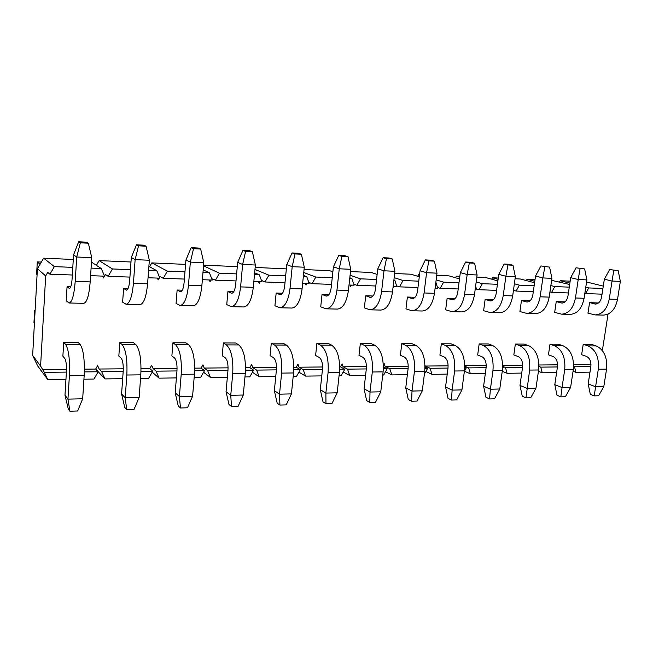 <?xml version="1.0" encoding="UTF-8"?>
<svg xmlns="http://www.w3.org/2000/svg" width="653" height="653" viewBox="0 0 653 653"><rect width="100%" height="100%" fill="white"/><g stroke="black" fill="none" stroke-linecap="round" stroke-linejoin="round"><path stroke-width="0.98" d="M590.859 366.602L574.526 366.774L575.889 372.324L590.002 372.128M557.433 366.953L540.741 367.133L542.219 372.798L556.601 372.594M522.555 367.296L519.984 385.401L527.012 388.364L535.982 388.151L538.619 369.973C539.525 357.73 536.244 349.649 528.783 345.731L524.22 344.098L515.348 344.066L513.821 354.93L518.335 356.644C521.551 358.415 522.955 361.966 522.555 367.296L505.479 367.5L507.071 373.287L521.731 373.083M502.549 368.716L503.202 367.525L502.63 367.525M486.11 367.704L468.642 367.884L470.364 373.802L485.31 373.589M464.373 371.32L466.266 367.908L464.691 367.925M448.007 368.072L445.566 387L452.113 390.119L461.924 389.89L464.43 370.88C465.303 358.073 462.259 349.616 455.296 345.527L451.035 343.821L441.346 343.78L439.902 355.142L444.097 356.938C447.093 358.783 448.391 362.497 448.007 368.072L430.115 368.284L431.984 374.34L447.232 374.12M424.377 374.169L427.633 368.316L424.981 368.341M408.117 368.521L389.792 368.708L391.808 374.895L407.366 374.683M382.731 375.026L383.678 375.01L387.188 368.733L383.352 368.774M366.317 368.929L364.048 388.755L369.982 392.045L380.764 391.792L383.107 371.875C383.931 358.448 381.181 349.592 374.838 345.306L370.969 343.519L360.342 343.478L358.995 355.371L362.799 357.256C365.509 359.191 366.684 363.084 366.317 368.929L347.535 369.149L349.714 375.491L365.59 375.263M339.07 375.638L341.192 375.606L344.8 369.182L339.666 369.231M322.468 369.386L320.296 389.694L325.871 393.082L337.185 392.812L339.429 372.406C340.229 358.644 337.65 349.575 331.683 345.184L328.035 343.356L316.893 343.315L315.611 355.493L319.178 357.42C321.725 359.411 322.819 363.403 322.468 369.386L303.196 369.614L305.555 376.104L321.774 375.883M293.205 376.283L296.609 376.234L300.331 369.647L293.768 369.712M276.407 369.867L274.358 390.682L279.517 394.167L291.418 393.89L293.54 372.969C294.315 358.856 291.932 349.551 286.381 345.062L282.994 343.184L271.289 343.143L270.073 355.624L273.378 357.599C275.737 359.64 276.741 363.729 276.407 369.867L256.629 370.104L259.184 376.757L275.754 376.52M244.957 376.952L249.781 376.887L253.617 370.137L245.495 370.218M227.962 370.406L207.662 370.618L210.421 377.434L227.358 377.197M194.145 377.663L200.528 377.573L204.495 370.651L194.643 370.749M176.963 370.937L156.1 371.157L159.087 378.152L176.4 377.916M140.55 378.414L148.655 378.299L152.753 371.19L140.999 371.312M123.188 371.5L101.721 371.728L104.962 378.911L122.674 378.667M83.935 379.205L93.959 379.067L98.195 371.761L84.343 371.908M66.394 372.096L44.306 372.324L47.816 379.711L65.945 379.458M72.801 267.371L54.362 266.636L49.914 274.203L72.328 275.011M91.085 268.105L101.272 268.505L104.578 276.178L90.596 275.672M96.391 265.322L99.142 260.612L112.447 268.954L108.153 276.309L129.906 277.101M148.582 270.391L156.818 270.717L159.871 278.178L148.035 277.754M112.447 268.954L130.437 269.673M149.561 266.767L151.806 262.906L167.405 271.142L163.25 278.3L184.383 279.068M202.969 272.562L209.442 272.815L212.258 280.072L202.365 279.713M167.405 271.142L184.97 271.844M203.532 265.869L219.473 273.215L215.466 280.186L236.002 280.929M254.474 274.611L259.363 274.807L261.959 281.867L253.829 281.574M219.473 273.215L236.639 273.901M254.956 269.444L268.889 275.182L265.004 281.982L284.986 282.7M303.335 276.554L306.779 276.692L309.171 283.582L302.649 283.345M268.889 275.182L285.663 275.852M303.743 272.521L315.84 277.052L312.069 283.68L331.528 284.39M349.747 278.407L351.885 278.488L354.089 285.206L349.02 285.018M315.84 277.052L332.246 277.713M350.09 275.231L360.505 278.831L356.848 285.304L375.81 285.99M393.881 280.161L394.836 280.202L396.877 286.749L393.122 286.61M360.505 278.831L376.552 279.476M394.175 277.664L403.048 280.529L399.505 286.847L417.985 287.516M435.869 282.12L437.673 288.226L435.118 288.128M403.048 280.529L418.761 281.157M436.155 279.876L443.624 282.145L440.179 288.316L458.21 288.969M475.621 286.079L476.617 289.63L475.164 289.581M443.624 282.145L459.01 282.757M476.176 281.908L482.355 283.688L479.008 289.72L496.615 290.356M513.527 289.859L513.829 290.977L513.38 290.96M482.355 283.688L497.431 284.292M514.376 283.794L519.38 285.165L516.115 291.058L533.313 291.679M519.38 285.165L534.154 285.753M550.871 285.541L554.789 286.577L551.614 292.34L568.42 292.952M554.789 286.577L569.277 287.149M585.782 287.189L588.704 287.924L585.61 293.572L602.033 294.168M588.704 287.924L602.915 288.487M47.816 379.711L37.613 365.819L32.65 355.42L40.592 366.08L45.686 275.917L37.409 268.742L43.637 258.188L54.362 266.636M32.65 355.42L37.409 268.742M608.041 314.117L602.36 350.547M574.526 366.774L573.612 366.439M573.056 371.271L575.889 372.324M540.741 367.133L538.921 366.431M538.423 371.312L542.219 372.798M505.479 367.5L502.663 366.357M502.239 371.296L507.071 373.287M502.639 367.288L503.202 367.525M468.642 367.884L464.732 366.211M464.438 371.206L470.364 373.802M464.724 367.247L466.266 367.908M430.115 368.284L425.209 366.047L425.005 365.37M425.87 371.484L431.984 374.34M425.013 367.108L427.633 368.316M389.792 368.708L385.115 366.406L384.168 363.509L383.352 364.97M385.507 371.737L391.808 374.895M383.393 366.864L387.188 368.733M347.535 369.149L343.119 366.79L342.09 363.827L340.401 366.823L344.8 369.182M343.233 371.965L349.714 375.491M303.196 369.614L299.074 367.198L297.964 364.154L296.225 367.223L300.331 369.647M298.919 372.145L305.555 376.104M256.629 370.104L252.825 367.623L251.634 364.505L249.838 367.647L253.617 370.137M252.417 372.251L259.184 376.757M207.662 370.618L204.226 368.063L202.928 364.864L201.075 368.096L204.495 370.651M203.573 372.267L210.421 377.434M156.1 371.157L153.063 368.529L151.659 365.247L149.749 368.561L152.753 371.19M152.222 372.12L159.087 378.152M101.721 371.728L99.15 369.027L97.623 365.656L95.648 369.059L98.195 371.761M95.665 369.035L104.962 378.911M44.306 372.324L40.592 366.08M603.282 286.112L586.565 282.006M569.677 284.488L551.622 280.357M584.843 293.377L585.61 293.572M559.58 281.916L560.233 280.733L569.873 283.165M534.578 282.757L520.351 278.994L515.07 278.758M549.948 291.891L551.614 292.34M526.334 280.578L527.053 279.28L534.783 281.312M497.896 280.912L485.465 277.468L476.812 277.092M513.666 290.365L516.115 291.058M491.668 279.182L492.452 277.77L498.108 279.329M459.508 278.921L449.06 275.876L436.718 275.337M476.421 288.944L479.008 289.72M455.484 277.745L456.349 276.195L459.728 277.174M419.299 276.766L411.023 274.219L394.665 273.509M437.445 287.451L440.179 288.316M417.683 276.268L418.646 274.554L419.536 274.823M392.959 287.981L393.873 286.643M394.836 280.202L393.906 279.9M377.132 274.407L371.255 272.481L350.49 271.575M396.6 285.867L399.505 286.847M350.041 285.059L350.579 286.667L351.461 285.108M351.885 278.488L349.812 277.762M332.875 271.811L329.626 270.669L304.045 269.55M353.755 284.186L356.848 285.304M305.465 283.443L306.037 285.1L306.951 283.5M306.779 276.692L303.449 275.427M286.349 268.897L255.143 267.42M308.755 282.382L312.069 283.68M258.621 281.753L259.249 283.451L260.188 281.81M259.363 274.807L254.646 272.823M261.429 280.439L265.004 281.982M209.344 279.966L210.021 281.712L210.992 280.031M209.442 272.815L203.197 269.869M211.735 278.733L215.466 280.186M157.43 278.088L158.165 279.884L159.169 278.154M156.818 270.717L148.884 266.4M159.577 277.452L160.099 276.546L163.25 278.3M102.668 276.113L103.468 277.958L104.504 276.178M101.272 268.505L91.469 262.114M104.545 276.105L105.468 274.521L108.153 276.309M45.686 275.917L47.759 272.391L49.914 274.203M73.283 259.478L43.637 258.188M130.984 262L99.142 260.612M185.574 264.383L151.806 262.906M237.292 266.636L203.589 265.167M419.561 274.595L418.646 274.554M459.834 276.35L456.349 276.195M498.288 278.031L492.452 277.77M535.027 279.631L527.053 279.28M570.167 281.165L560.233 280.733M590.998 364.529L573.628 364.684M557.572 364.831L538.921 365.003M522.686 365.149L502.663 365.337M486.248 365.484L464.732 365.68M448.138 365.835L425.209 366.047M408.247 366.202L385.115 366.406M366.439 366.578L343.119 366.79M340.401 366.823L339.707 366.823M322.582 366.978L299.074 367.198M296.225 367.223L293.809 367.247M276.521 367.402L252.825 367.623M249.838 367.647L245.536 367.688M228.077 367.843L204.226 368.063M201.075 368.096L194.684 368.153M177.069 368.308L153.063 368.529M149.749 368.561L141.048 368.643M123.286 368.806L99.15 369.027M95.648 369.059L84.392 369.157M66.492 369.32L42.241 369.541M70.761 286.781L67.071 286.675L66.222 300.804L69.096 303L83.772 303.327C86.914 302.568 89.061 295.425 90.196 281.908L91.755 257.674L76.719 256.996L75.209 281.41C74.115 295.034 72.083 302.225 69.096 303M128.061 288.528L123.588 288.397L122.625 302.143L126.127 304.29L140.011 304.608C143.766 303.874 146.288 296.944 147.586 283.81L149.341 260.261L135.138 259.616L133.432 283.345C132.167 296.568 129.735 303.555 126.127 304.29M182.301 290.185L177.126 290.03L176.065 303.408L180.114 305.514L193.272 305.808C197.565 305.114 200.438 298.38 201.875 285.606L203.793 262.702L190.358 262.098L188.472 285.165C187.068 298.029 184.285 304.812 180.114 305.514M233.701 291.752L227.913 291.573L226.754 304.608L231.309 306.673L243.789 306.959C248.564 306.29 251.731 299.743 253.299 287.312L255.372 265.02L242.63 264.449L240.598 286.896C239.063 299.409 235.97 306.004 231.309 306.673M282.496 293.238L276.154 293.042L274.921 305.751L279.908 307.775L291.769 308.045C296.968 307.408 300.413 301.041 302.078 288.928L304.282 267.216L292.201 266.677L290.022 288.528C288.381 300.715 285.01 307.13 279.908 307.775M328.867 294.65L322.035 294.446L320.729 306.837L326.108 308.82L337.389 309.081C342.98 308.469 346.653 302.266 348.416 290.463L350.743 269.305L339.258 268.791L336.964 290.087C335.218 301.964 331.602 308.208 326.108 308.82M372.994 295.997L365.729 295.776L364.358 307.873L370.088 309.824L380.838 310.061C386.756 309.481 390.649 303.433 392.494 291.924L394.918 271.289L383.997 270.799L381.597 291.565C379.768 303.147 375.932 309.228 370.088 309.824M415.039 297.278L407.382 297.042L405.962 308.853L411.994 310.771L422.246 310.999C428.474 310.444 432.547 304.543 434.474 293.311L436.988 273.174L426.58 272.709L424.083 292.968C422.181 304.274 418.149 310.199 411.994 310.771M455.141 298.503L447.142 298.258L445.673 309.8L451.982 311.677L461.769 311.897C468.258 311.359 472.503 305.604 474.494 294.642L477.09 274.978L467.164 274.529L464.585 294.315C462.61 305.343 458.406 311.13 451.982 311.677M493.439 299.67L485.13 299.417L483.62 310.697L490.174 312.542L499.529 312.754C506.255 312.232 510.646 306.616 512.695 295.907L515.356 276.692L505.879 276.268L503.234 295.589C501.194 306.371 496.843 312.02 490.174 312.542M530.048 300.78L521.461 300.519L519.91 311.554L526.685 313.375L535.64 313.571C542.578 313.073 547.092 307.587 549.189 297.115L551.916 278.341L542.863 277.933L540.145 296.813C538.064 307.343 533.574 312.869 526.685 313.375M565.008 301.906L556.242 301.58L554.666 312.379L561.629 314.166L570.2 314.354C577.325 313.873 581.962 308.51 584.1 298.274L586.884 279.908L578.215 279.517L575.448 297.988C573.318 308.281 568.714 313.677 561.629 314.166M598.426 303.025L589.577 302.592L587.969 313.171L595.103 314.926L603.323 315.105C610.612 314.64 615.346 309.4 617.526 299.376L620.35 281.41L612.049 281.035L609.241 299.107C607.07 309.179 602.36 314.452 595.103 314.926M82.678 398.779L77.683 410.99L69.895 411.219L67.953 399.122L82.678 398.779L84.172 375.524C84.784 359.819 83.445 349.477 80.148 344.482L78.131 342.409L63.716 342.36L62.876 356.22L64.769 358.415C66.116 360.693 66.663 365.239 66.402 372.063L64.982 395.187L67.953 399.122L69.398 375.704C69.993 359.885 68.736 349.469 65.618 344.449L63.716 342.36M139.13 397.457L134.061 409.341L126.698 409.562L125.196 397.783L139.13 397.457L140.811 374.83C141.472 359.558 139.824 349.494 135.865 344.637L133.441 342.621L119.785 342.572L118.838 356.056L121.148 358.195C122.788 360.407 123.474 364.831 123.188 371.467L121.58 393.971L125.196 397.783L126.837 375.002C127.482 359.623 125.907 349.494 122.111 344.604L119.785 342.572M192.586 396.2L187.468 407.782L180.481 407.986L179.387 396.51L192.586 396.2L194.439 374.177C195.141 359.313 193.215 349.518 188.66 344.784L185.876 342.817L172.923 342.768L171.878 355.901L174.555 357.991C176.465 360.138 177.273 364.447 176.963 370.912L175.192 392.82L179.387 396.51L181.199 374.34C181.893 359.37 180.032 349.51 175.616 344.751L172.923 342.768M243.283 395.016L238.116 406.297L231.489 406.493L230.754 395.31L243.283 395.016L245.275 373.557C246.018 359.077 243.847 349.535 238.769 344.923L235.668 343.005L223.359 342.956L222.224 355.763L225.236 357.787C227.383 359.885 228.289 364.08 227.97 370.373L226.052 391.727L230.754 395.31L232.713 373.712C233.448 359.134 231.342 349.535 226.387 344.89L223.359 342.956M422.295 390.821L417.047 401.064L411.602 401.22L412.01 391.057L422.295 390.821L424.728 371.361C425.576 358.252 422.671 349.6 415.994 345.421L411.921 343.674L401.783 343.633L400.387 355.256L404.395 357.093C407.252 358.987 408.492 362.782 408.117 368.496L405.758 387.858L412.01 391.057L414.418 371.492C415.267 358.301 412.402 349.6 405.807 345.388L401.783 343.633M499.782 389L494.533 398.795L489.562 398.942L490.403 389.221L499.782 389L502.361 370.414C503.251 357.893 500.084 349.633 492.852 345.633L488.436 343.96L479.163 343.927L477.678 355.028L482.036 356.783C485.146 358.595 486.509 362.227 486.118 367.68L483.604 386.184L490.403 389.221L492.966 370.529C493.848 357.934 490.713 349.633 483.546 345.608L479.163 343.927M570.624 387.343L565.4 396.722L560.845 396.853L562.037 387.539L570.624 387.343L573.318 369.549C574.24 357.566 570.861 349.657 563.188 345.829L558.503 344.229L550.006 344.196L548.447 354.832L553.083 356.505C556.389 358.236 557.842 361.713 557.442 366.929L554.805 384.65L562.037 387.539L564.714 369.655C565.637 357.607 562.282 349.657 554.658 345.804L550.006 344.196M603.821 386.56L598.605 395.751L594.246 395.873L595.585 386.756L603.821 386.56L606.555 369.141C607.494 357.411 604.033 349.673 596.173 345.919L591.373 344.351L583.219 344.319L581.635 354.734L586.386 356.375C589.781 358.073 591.267 361.468 590.859 366.578L588.182 383.931L595.585 386.756L598.311 369.247C599.242 357.452 595.805 349.673 587.994 345.894L583.219 344.319M594.246 395.873L590.32 394.33L588.182 383.931M560.845 396.853L557.017 395.269L554.805 384.65M589.577 302.592L595.356 304.061C598.564 303.857 600.638 301.539 601.584 297.107L604.343 279.215L609.657 269.542L618.187 270.685L609.657 269.542M613.779 270.456L612.049 281.035L604.343 279.215M618.187 270.685L620.35 281.41M556.242 301.58L561.89 303.065C565.016 302.853 567.049 300.486 567.971 295.956L570.681 277.672L576.019 267.787L584.639 268.946L576.019 267.787M580.044 268.709L578.215 279.517L570.681 277.672M584.639 268.946L586.884 279.908M535.982 388.151L530.742 397.734L525.983 397.873L529.632 370.08C530.538 357.771 527.281 349.641 519.878 345.706L515.348 344.066M525.983 397.873L522.261 396.249L519.984 385.401M521.461 300.519L526.947 302.029C529.991 301.808 531.966 299.384 532.872 294.756L535.533 276.064L540.88 265.942L549.606 267.126L540.88 265.942M544.798 266.881L542.863 277.933L535.533 276.064M549.606 267.126L551.916 278.341M489.562 398.942L485.954 397.269L483.604 386.184M485.13 299.417L490.436 300.951C493.39 300.715 495.3 298.233 496.182 293.499L498.778 274.374L504.132 264.024L507.928 264.971L512.964 265.232L509.152 264.285L504.132 264.024M507.928 264.971L505.879 276.268L498.778 274.374M512.964 265.232L515.356 276.692M461.924 389.89L456.676 399.905L451.476 400.052L452.113 390.119L454.602 371.002C455.468 358.113 452.456 349.616 445.558 345.502L441.346 343.78M451.476 400.052L448.007 398.338L445.566 387M447.142 298.258L452.251 299.817C455.092 299.572 456.945 297.033 457.794 292.185L460.324 272.611L465.679 262.016L469.336 262.971L474.609 263.241L470.935 262.286L465.679 262.016M469.336 262.971L467.164 274.529L460.324 272.611M474.609 263.241L477.09 274.978M411.602 401.22L408.28 399.465L405.758 387.858M407.382 297.042L412.272 298.633C414.99 298.38 416.761 295.768 417.585 290.805L420.026 270.766L425.389 259.91L428.89 260.874L434.416 261.159L430.89 260.196L425.389 259.91M428.89 260.874L426.58 272.709L420.026 270.766M434.416 261.159L436.988 273.174M380.764 391.792L375.524 402.281L369.81 402.444L369.982 392.045L372.3 372.006C373.124 358.497 370.406 349.584 364.162 345.274L360.342 343.478M369.81 402.444L366.659 400.632L364.048 388.755M365.729 295.776L370.365 297.393C372.945 297.123 374.634 294.446 375.426 289.361L377.777 268.824L383.123 257.698L386.454 258.67L392.257 258.972L388.902 258L383.123 257.698M386.454 258.67L383.997 270.799L377.777 268.824M392.257 258.972L394.918 271.289M337.185 392.812L331.961 403.554L325.969 403.725L325.871 393.082L328.084 372.545C328.875 358.701 326.345 349.567 320.476 345.151L316.893 343.315M325.969 403.725L323.015 401.864L320.296 389.694M322.035 294.446L326.386 296.087C328.818 295.809 330.41 293.058 331.161 287.851L333.405 266.791L338.744 255.38L341.878 256.36L347.976 256.678L344.808 255.698L338.744 255.38M341.878 256.36L339.258 268.791L333.405 266.791M347.976 256.678L350.743 269.305M291.418 393.89L286.218 404.893L279.917 405.072L279.517 394.167L281.614 373.116C282.382 358.913 280.047 349.551 274.611 345.029L271.289 343.143M279.917 405.072L277.174 403.162L274.358 390.682M276.154 293.042L280.194 294.715C282.447 294.421 283.933 291.605 284.643 286.251L286.765 264.653L292.079 252.94L294.993 253.935L301.408 254.262L298.462 253.274L292.079 252.94M294.993 253.935L292.201 266.677L286.765 264.653M301.408 254.262L304.282 267.216M231.489 406.493L228.983 404.517L226.052 391.727M227.913 291.573L231.595 293.279C233.66 292.968 235.015 290.071 235.676 284.577L237.668 262.4L242.949 250.368L245.61 251.372L252.376 251.723L249.675 250.719L242.949 250.368M245.61 251.372L242.63 264.449L237.668 262.4M252.376 251.723L255.372 265.02M180.481 407.986L178.245 405.946L175.192 392.82M177.126 290.03L180.416 291.76C182.252 291.434 183.477 288.455 184.081 282.814L185.925 260.033L191.149 247.658L193.541 248.671L200.675 249.046L198.251 248.034L191.149 247.658M193.541 248.671L190.358 262.098L185.925 260.033M200.675 249.046L203.793 262.702M126.698 409.562L124.764 407.456L121.58 393.971M96.938 264.375L94.799 264.285M123.588 288.397L126.429 290.161C128.021 289.818 129.09 286.749 129.637 280.945L131.302 257.527L136.469 244.802L138.542 245.822L146.076 246.214L143.97 245.193L136.469 244.802M138.542 245.822L135.138 259.616L131.302 257.527M146.076 246.214L149.341 260.261M35.115 310.485L34.617 310.477L33.956 322.598L34.421 323.137M35.091 310.999L34.617 310.477M69.895 411.219L68.304 409.047L64.982 395.187M37.09 274.635L36.609 274.203L37.286 261.886L40.086 264.212M41.351 262.057L37.286 261.886M67.071 286.675L69.406 288.471C70.72 288.104 71.618 284.945 72.091 278.978L73.56 254.874L78.654 241.781L80.368 242.81L88.351 243.218L86.588 242.19L78.654 241.781M80.368 242.81L76.719 256.996L73.56 254.874M88.351 243.218L91.755 257.674M596.173 345.919L587.994 345.894M606.555 369.141L598.311 369.247M563.188 345.829L554.658 345.804M573.318 369.549L564.714 369.655M594.426 303.914L596.409 303.971M609.241 299.107L617.526 299.376M560.976 302.919L562.91 302.976M575.448 297.988L584.1 298.274M528.783 345.731L519.878 345.706M538.619 369.973L529.632 370.08M526.065 301.882L527.942 301.939M540.145 296.813L549.189 297.115M492.852 345.633L483.546 345.608M502.361 370.414L492.966 370.529M489.579 300.796L491.399 300.853M503.234 295.589L512.695 295.907M455.296 345.527L445.558 345.502M464.43 370.88L454.602 371.002M451.427 299.662L453.182 299.719M464.585 294.315L474.494 294.642M415.994 345.421L405.807 345.388M424.728 371.361L414.418 371.492M411.48 298.478L413.161 298.527M424.083 292.968L434.474 293.311M374.838 345.306L364.162 345.274M383.107 371.875L372.3 372.006M369.614 297.237L371.206 297.278M381.597 291.565L392.494 291.924M331.683 345.184L320.476 345.151M339.429 372.406L328.084 372.545M325.684 295.931L327.186 295.972M336.964 290.087L348.416 290.463M286.381 345.062L274.611 345.029M293.54 372.969L281.614 373.116M279.541 294.552L280.929 294.601M290.022 288.528L302.078 288.928M238.769 344.923L226.387 344.89M245.275 373.557L232.713 373.712M230.999 293.115L232.272 293.148M240.598 286.896L253.299 287.312M188.66 344.784L175.616 344.751M194.439 374.177L181.199 374.34M179.885 291.597L181.012 291.63M188.472 285.165L201.875 285.606M135.865 344.637L122.111 344.604M140.811 374.83L126.837 375.002M125.972 289.989L126.951 290.022M133.432 283.345L147.586 283.81M80.148 344.482L65.618 344.449M84.172 375.524L69.398 375.704M69.03 288.3L69.838 288.324M75.209 281.41L90.196 281.908"/></g></svg>
